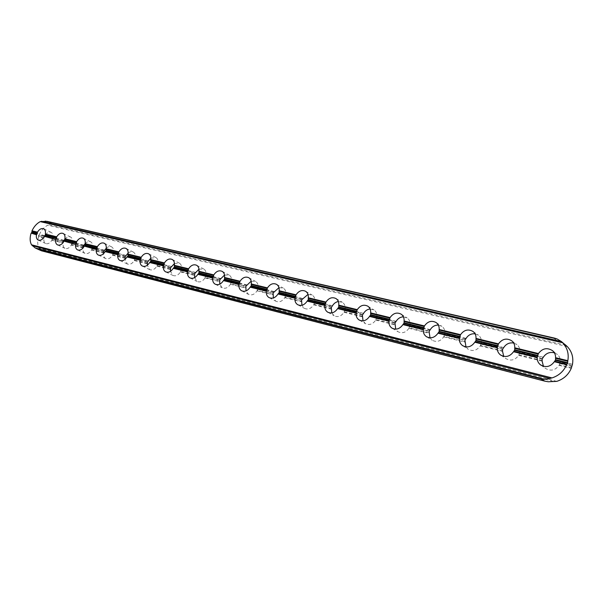 <?xml version="1.0" encoding="UTF-8"?>
<svg xmlns="http://www.w3.org/2000/svg" width="603" height="603" viewBox="0 0 603 603"><rect width="100%" height="100%" fill="white"/><g stroke="black" fill="none" stroke-linecap="round" stroke-linejoin="round"><path stroke-width="0.45" stroke-dasharray="3.02 2.26" d="M571.418 367.777L559.32 364.8L559.102 365.335C555.159 370.498 550.524 371.463 545.195 368.237L543.446 366.3M559.32 364.8L560.202 361.883L572.3 364.838M542.127 360.564L518.889 354.843L518.678 355.363C515.007 360.277 510.666 361.318 505.661 358.476L503.746 356.373M518.889 354.843L519.763 352.001L543.001 357.685M502.555 350.818L480.463 345.376L480.267 345.888C476.822 350.592 472.744 351.677 468.034 349.145L465.976 346.891M480.463 345.376L481.33 342.617L503.422 348.014M464.936 341.554L443.914 336.376L443.725 336.873C440.476 341.388 436.625 342.504 432.185 340.235L430.014 337.823M443.914 336.376L444.773 333.685L465.795 338.818M429.125 332.735L409.098 327.806L408.917 328.288C405.834 332.63 402.193 333.776 397.995 331.718L395.726 329.155M409.098 327.806L409.95 325.175L429.977 330.067M394.995 324.331L375.895 319.628L375.722 320.103C372.79 324.293 369.33 325.447 365.358 323.577L363.021 320.856M375.895 319.628L376.739 317.065L395.847 321.731M362.441 316.311L344.2 311.819L344.034 312.286C341.23 316.334 337.944 317.502 334.175 315.784L331.786 312.897M344.2 311.819L345.037 309.316L363.277 313.779M331.349 308.653L313.914 304.357L313.748 304.817C311.058 308.736 307.929 309.904 304.349 308.329L301.922 305.269M313.914 304.357L314.736 301.915L332.17 306.173M301.613 301.334L284.933 297.226L284.782 297.671C282.196 301.47 279.197 302.638 275.797 301.183L273.355 297.95M284.933 297.226L285.747 294.837L302.435 298.915M43.929 237.394L43.996 237.884L38.569 236.549L38.615 235.238L39.293 234.627L44.728 235.954M63.187 242.542L51.964 239.843L51.85 240.22C49.959 243.175 47.901 244.275 45.685 243.514C44.125 242.587 43.559 240.846 43.989 238.283L43.996 237.884M51.964 239.843L51.986 238.698L52.687 237.899L63.933 240.642M83.108 247.516L71.456 244.645L71.342 245.029C69.398 248.044 67.272 249.152 64.973 248.353C63.368 247.396 62.772 245.617 63.194 243.017L63.202 242.617M71.456 244.645L71.486 243.484L72.194 242.662L83.847 245.511M103.761 252.604L91.671 249.627L91.55 250.011C89.553 253.102 87.36 254.217 84.963 253.366C83.312 252.378 82.686 250.562 83.101 247.931L71.342 245.029M91.671 249.627L92.41 247.599L104.507 250.562M125.198 257.88L112.64 254.79L112.52 255.182C110.47 258.34 108.193 259.471 105.698 258.566C104.131 257.647 103.452 255.981 103.671 253.561M112.64 254.79L113.394 252.732L125.952 255.8M147.464 263.368L134.424 260.157L134.296 260.556C132.185 263.79 129.826 264.928 127.233 263.963L125.07 259.313M134.424 260.157L135.185 258.054L148.232 261.242M170.611 269.066L157.051 265.727L156.923 266.134C154.745 269.451 152.303 270.596 149.597 269.571L147.336 265.214M157.051 265.727L157.828 263.579L171.388 266.895M194.701 274.998L180.591 271.523L180.455 271.938C178.209 275.337 175.669 276.491 172.842 275.398L170.513 271.312M180.591 271.523L181.367 269.337L195.485 272.782M219.778 281.179L205.08 277.561L204.945 277.983C202.623 281.465 199.985 282.626 197.023 281.458L194.641 277.614M205.08 277.561L205.872 275.322L220.57 278.91M245.911 287.608L230.595 283.84L230.452 284.269C228.047 287.857 225.303 289.025 222.206 287.767L219.786 284.141M230.595 283.84L231.386 281.556L246.71 285.294M273.167 294.324L257.187 290.39L257.036 290.827C254.549 294.52 251.685 295.689 248.436 294.339L246.001 290.91M257.187 290.39L257.994 288.053L273.973 291.958M556.81 381.352L39.082 248.217C37.446 245.135 37.265 241.381 38.532 236.934L43.989 238.283M44.976 235.652L39.519 234.318C41.517 230.06 44.253 227.03 47.712 225.221L567.325 346.597M554.391 352.8L557.458 354.511C559.463 356.335 560.406 358.619 560.3 361.37L560.202 361.883M513.681 343.032L516.952 344.615C519.025 346.386 519.997 348.685 519.869 351.504L519.763 352.001M475.058 333.813L478.511 335.26C480.621 336.971 481.601 339.263 481.443 342.127L481.33 342.617M438.351 325.092L441.976 326.396C444.102 328.047 445.074 330.316 444.893 333.21L444.773 333.685M403.422 316.824L407.198 317.985C409.316 319.567 410.274 321.814 410.07 324.716L409.95 325.175M370.129 308.977L374.056 309.98C376.159 311.495 377.094 313.711 376.867 316.62L376.739 317.065M338.358 301.515L342.436 302.352C344.501 303.806 345.413 305.985 345.165 308.887L345.037 309.316M308.005 294.415L312.218 295.071C314.253 296.472 315.143 298.613 314.872 301.492L314.736 301.915M278.978 287.646L283.327 288.121C285.325 289.463 286.176 291.558 285.89 294.422L285.747 294.837M251.18 281.194L255.664 281.465C257.617 282.754 258.438 284.82 258.137 287.654L257.994 288.053M224.542 275.043L229.163 275.096C231.062 276.332 231.854 278.352 231.537 281.164L231.386 281.556M198.982 269.172L203.739 268.983C205.593 270.174 206.354 272.157 206.015 274.938L205.872 275.322M174.433 263.564L179.332 263.127C181.141 264.272 181.865 266.217 181.518 268.961L181.367 269.337M150.833 258.22L155.883 257.496C157.639 258.597 158.34 260.504 157.971 263.217L157.828 263.579M128.13 253.124C129.954 251.655 131.695 251.3 133.331 252.084C135.049 253.147 135.713 255.016 135.336 257.692L135.185 258.054M106.249 248.293C108.11 246.567 109.904 246.092 111.63 246.876C113.296 247.901 113.937 249.732 113.545 252.378L113.394 252.732M85.136 243.733C87.028 241.697 88.897 241.072 90.736 241.863C92.357 242.851 92.968 244.652 92.568 247.26L92.41 247.599M64.89 239.278C66.782 237.002 68.682 236.255 70.596 237.032C72.172 237.989 72.752 239.753 72.345 242.323L72.194 242.662M45.413 234.951C47.283 232.479 49.205 231.62 51.18 232.374C52.71 233.301 53.26 235.027 52.845 237.567L52.687 237.899M50.494 223.645L560.451 341.705L556.343 340.19L51.948 223.6L50.494 223.645L47.712 225.221M560.451 341.705L564.642 344.26M39.082 248.217L40.868 250.562M38.569 236.549L38.532 236.934M51.85 240.22L63.194 243.017M91.55 250.011L103.754 253.019M112.52 255.182L125.19 258.31M134.296 260.556L147.456 263.805M156.923 266.134L170.604 269.511M180.455 271.938L194.694 275.45M204.945 277.983L219.771 281.639M230.452 284.269L245.903 288.083M257.036 290.827L273.159 294.807M284.782 297.671L301.606 301.824M313.748 304.817L331.341 309.158M344.034 312.286L362.433 316.824M375.722 320.103L394.995 324.859M408.917 328.288L429.117 333.271M443.725 336.873L464.928 342.105M480.267 345.888L502.548 351.383M518.678 355.363L542.12 361.144M559.102 365.335L571.26 368.335M572.458 364.333L560.3 361.37M543.318 357.225L519.869 351.504M503.731 347.569L481.443 342.127M466.104 338.389L444.893 333.21M430.278 329.645L410.07 324.716M396.141 321.316L376.867 316.62M363.571 313.372L345.165 308.887M332.464 305.781L314.872 301.492M302.721 298.53L285.89 294.422M274.259 291.588L258.137 287.654M246.989 284.933L231.537 281.164M220.849 278.556L206.015 274.938M195.756 272.435L181.518 268.961M171.659 266.556L157.971 263.217M148.504 260.903L135.336 257.692M126.223 255.468L113.545 252.378M104.771 250.237L92.568 247.26M84.111 245.195L72.345 242.323M64.189 240.341L52.845 237.567M51.948 223.6L47.599 221.482M556.343 340.19L553.577 337.921M565.84 345.218L48.496 224.708M39.406 248.918L554.783 381.752M548.293 381.774L40.484 250.343M44.011 236.564L38.615 235.238M38.479 235.585L43.883 236.911M559.576 363.458L571.606 366.413M571.772 365.885L559.735 362.931M542.293 358.657L519.273 353.019M519.115 353.531L542.135 359.177M502.706 348.956L480.825 343.597M480.666 344.094L502.548 349.461M465.071 339.738L444.253 334.635M444.094 335.125L464.913 340.228M429.246 330.957L409.414 326.102M409.256 326.57L429.095 331.439M395.108 322.597L376.189 317.962M376.038 318.422L394.957 323.065M362.539 314.615L344.479 310.191M344.328 310.635L362.388 315.075M331.431 306.995L314.171 302.759M314.02 303.203L331.288 307.44M301.696 299.706L285.174 295.658M285.023 296.088L301.545 300.143M273.234 292.734L257.413 288.852M257.262 289.274L273.091 293.156M51.956 238.894L63.089 241.622M63.217 241.268L52.084 238.539M71.456 243.68L82.995 246.514M83.131 246.145L71.591 243.318M91.679 248.64L103.648 251.579M103.784 251.21L91.814 248.278M112.655 253.788L125.092 256.84M125.228 256.463L112.791 253.418M134.446 259.139L147.366 262.305M147.501 261.921L134.582 258.755M157.089 264.694L170.513 267.988M170.657 267.596L157.225 264.302M180.636 270.468L194.603 273.898M194.746 273.498L180.772 270.076M205.133 276.483L219.688 280.056M219.831 279.641L205.276 276.076M230.663 282.747L245.828 286.47M245.971 286.048L230.806 282.332M541.027 365.214L545.195 368.237M501.063 355.333L505.661 358.476M463.051 345.918L468.034 349.145M426.864 336.941L432.185 340.235M392.38 328.371L397.995 331.718M359.478 320.185L365.358 323.577M328.062 312.369L334.175 315.784M298.033 304.884L304.349 308.329M269.3 297.731L275.797 301.183M38.298 240.115L45.685 243.514M57.617 244.939L64.973 248.353M77.659 249.936L84.963 253.366M98.455 255.122L105.698 258.566M120.05 260.511L127.233 263.963M142.489 266.111L149.597 269.571M165.825 271.93L172.842 275.398M190.118 277.991L197.023 281.458M215.414 284.299L222.206 287.767M241.788 290.872L248.436 294.339M248.798 277.719L255.664 281.465M222.175 271.365L229.163 275.096M196.653 265.275L203.739 268.983M172.157 259.426L179.332 263.127M148.632 253.818L155.883 257.496M126.019 248.428L133.331 252.084M104.266 243.243L111.63 246.876M83.32 238.253L90.736 241.863M63.149 233.451L70.596 237.032M43.695 228.816L51.18 232.374M276.596 284.36L283.327 288.121M305.638 291.302L312.218 295.071M336.022 298.575L342.436 302.352M367.845 306.196L374.056 309.98M401.214 314.201L407.198 317.985M436.24 322.62L441.976 326.396M473.061 331.492L478.511 335.26M511.826 340.861L516.952 344.615M552.702 350.78L557.458 354.511M36.218 248.474L35.788 248.285"/><path stroke-width="0.9" d="M36.218 248.474L41.471 250.795L544.818 381.156L548.293 381.774L556.81 381.352C563.594 379.129 568.41 374.787 571.26 368.335L572.458 364.333C573.619 357.473 571.908 351.564 567.325 346.597L561.416 341.554L557.127 338.969L554.519 338.117L46.996 221.331L554.519 338.117M31.929 231.19L31.974 232.147L31.198 233.127L36.632 234.461L37.348 233.655L37.363 232.509L31.929 231.19L32.004 230.813L37.476 232.132C39.383 229.14 41.464 228.032 43.695 228.816C45.225 229.743 45.775 231.484 45.353 234.047L56.712 236.798C58.679 233.738 60.828 232.622 63.149 233.451C64.725 234.409 65.297 236.188 64.883 238.78L76.664 241.637C78.684 238.502 80.908 237.378 83.32 238.253C84.948 239.248 85.551 241.057 85.144 243.687L97.369 246.65C99.45 243.446 101.749 242.308 104.266 243.243C105.932 244.275 106.565 246.122 106.166 248.783L118.874 251.866C121.015 248.579 123.396 247.434 126.019 248.428C127.738 249.499 128.401 251.383 128.009 254.082L141.215 257.277C143.424 253.908 145.896 252.755 148.632 253.818C150.396 254.926 151.089 256.848 150.712 259.584L164.446 262.908C166.722 259.456 169.292 258.295 172.157 259.426C173.973 260.579 174.697 262.539 174.335 265.305L188.626 268.772C190.985 265.222 193.661 264.054 196.653 265.275C198.515 266.466 199.269 268.463 198.922 271.267L213.816 274.878C216.251 271.222 219.04 270.054 222.175 271.365C224.09 272.609 224.874 274.644 224.542 277.478L240.069 281.239C242.602 277.478 245.511 276.31 248.798 277.719C250.758 279.016 251.579 281.088 251.263 283.953L267.468 287.88C270.099 284.005 273.136 282.83 276.596 284.36C278.594 285.709 279.445 287.827 279.151 290.714L296.073 294.814C298.817 290.812 302.005 289.644 305.638 291.302C307.681 292.704 308.563 294.867 308.291 297.769L325.982 302.058C328.846 297.927 332.193 296.759 336.022 298.575C338.102 300.038 339.014 302.231 338.758 305.156L357.278 309.648C360.285 305.359 363.805 304.214 367.845 306.196C369.956 307.726 370.898 309.957 370.657 312.889L390.066 317.593C393.224 313.145 396.94 312.007 401.214 314.201C403.339 315.791 404.304 318.052 404.093 320.992L424.444 325.929C427.783 321.293 431.71 320.193 436.24 322.62C438.381 324.278 439.353 326.57 439.165 329.494L460.541 334.673C464.084 329.841 468.26 328.778 473.061 331.492C475.187 333.21 476.174 335.524 476.008 338.426L498.485 343.868C502.269 338.803 506.716 337.801 511.826 340.861C513.914 342.64 514.894 344.961 514.758 347.81L538.419 353.546C542.496 348.217 547.26 347.298 552.702 350.78C554.715 352.619 555.672 354.926 555.559 357.707L567.838 360.677L567.619 362.961L566.616 364.725L554.345 361.717L554.662 361.25L566.865 364.235M544.818 381.156L541.087 378.94L544.848 379.37L552.009 377.923C558.86 375.661 563.73 371.267 566.616 364.725M567.77 361.265L555.559 358.303L555.491 359.999L554.662 361.25M554.345 361.717C550.358 366.948 545.677 367.936 540.296 364.687C538.11 362.818 537.077 360.428 537.205 357.519L513.545 351.722L513.862 351.263L537.311 356.999L537.205 357.519M537.311 356.999L538.2 354.089L514.751 348.391L514.706 350.057L513.862 351.263M554.391 352.8C549.725 351.715 546.032 353.185 543.318 357.225L542.187 358.898L542.12 361.144L543.446 366.3M513.545 351.722C509.837 356.697 505.457 357.752 500.407 354.888C498.168 353.087 497.128 350.697 497.279 347.735L474.81 342.225L475.126 341.78L497.392 347.23L497.279 347.735M497.392 347.23L498.274 344.396L476.001 338.984L475.971 340.612L475.126 341.78M513.681 343.032C509.475 342.361 506.158 343.868 503.731 347.569L502.593 349.19L502.548 351.383L503.746 356.373M474.81 342.225C471.327 346.989 467.219 348.089 462.471 345.542C460.21 343.8 459.169 341.434 459.35 338.434L437.982 333.195L438.291 332.766L459.463 337.951L459.35 338.434M459.463 337.951L460.345 335.185L439.157 330.045L439.142 331.627L438.291 332.766M475.058 333.813C471.26 333.474 468.275 334.997 466.104 338.389L464.913 340.228L465.976 346.891M437.982 333.195C434.695 337.763 430.821 338.901 426.344 336.617C424.09 334.944 423.065 332.607 423.268 329.592L402.917 324.602L403.226 324.18L423.389 329.117L423.268 329.592M423.389 329.117L424.256 326.427L404.085 321.527L404.078 323.08L403.226 324.18M438.351 325.092C434.929 325.017 432.238 326.532 430.278 329.645L429.095 331.439L430.014 337.823M402.917 324.602C399.804 328.997 396.133 330.158 391.912 328.085C389.674 326.487 388.671 324.18 388.897 321.165L369.503 316.417L369.797 316.002L389.025 320.706L388.897 321.165M389.025 320.706L389.885 318.083L370.649 313.417L370.657 314.932L369.797 316.002M403.422 316.824C400.339 316.967 397.912 318.459 396.141 321.316L394.957 323.065L395.726 329.155M369.503 316.417C366.534 320.645 363.051 321.821 359.056 319.944C356.848 318.407 355.876 316.138 356.124 313.138L337.612 308.6L337.906 308.201L356.26 312.686L356.124 313.138M356.26 312.686L357.104 310.123L338.75 305.668L338.773 307.153L337.906 308.201M370.129 308.977C367.355 309.286 365.169 310.756 363.571 313.372L362.388 315.075L363.021 320.856M337.612 308.6C334.778 312.686 331.469 313.869 327.678 312.15C325.514 310.681 324.572 308.457 324.844 305.465L307.153 301.131L307.447 300.739L324.979 305.035L324.844 305.465M324.979 305.035L325.816 302.533L308.284 298.274L308.306 299.729L307.447 300.739M338.358 301.515C335.871 301.96 333.911 303.384 332.464 305.781L331.288 307.44L331.786 312.897M307.153 301.131C304.44 305.088 301.281 306.279 297.686 304.696C295.568 303.294 294.656 301.108 294.942 298.138L278.028 293.993L278.322 293.616L295.086 297.716L294.942 298.138M295.086 297.716L295.915 295.274L279.144 291.204L279.181 292.628L278.322 293.616M308.005 294.415L301.583 299.902L301.922 305.269M278.028 293.993C275.42 297.829 272.405 299.02 268.983 297.558C266.918 296.209 266.036 294.068 266.345 291.128L250.155 287.164L250.441 286.787L266.488 290.714L266.345 291.128M266.488 290.714L267.31 288.332L251.255 284.428L251.3 285.83L250.441 286.787M278.978 287.646L273.129 292.922L273.355 297.95M56.712 236.798L56.607 237.183L45.346 234.446L45.436 235.63L44.607 236.406L55.702 239.504L44.607 236.406M44.351 236.715C42.444 239.7 40.378 240.808 38.155 240.047C36.595 239.12 36.037 237.371 36.474 234.786L31.198 233.127M45.413 234.951L43.929 237.394M76.664 241.637L76.551 242.022L64.875 239.187L64.966 240.393L64.129 241.185L75.646 244.388L64.129 241.185M63.865 241.501C61.913 244.547 59.78 245.67 57.466 244.863C55.86 243.906 55.272 242.12 55.702 239.504M55.86 239.165L56.576 238.351L56.607 237.183M64.89 239.278L63.111 241.426L63.187 242.542M97.369 246.65L97.256 247.049L85.136 244.102L85.219 245.331L84.382 246.145L96.495 249.107L96.337 249.461L84.382 246.145M84.118 246.461C82.106 249.582 79.898 250.712 77.493 249.861C75.842 248.866 75.224 247.042 75.646 244.388M75.805 244.049L76.521 243.213L76.551 242.022M85.136 243.733L83.026 246.31L83.101 247.923M118.874 251.866L118.753 252.265L106.158 249.212L106.241 250.456L105.397 251.293L117.984 254.368L117.826 254.73L105.133 251.617L105.397 251.293M105.133 251.617C103.06 254.805 100.776 255.943 98.281 255.039C96.578 254.014 95.93 252.152 96.337 249.461M96.495 249.107L97.256 247.049M106.249 248.293L103.678 251.376L103.671 253.561M141.215 257.277L141.087 257.685L128.002 254.511L128.077 255.785L127.233 256.637L140.311 259.833L140.16 260.202L126.962 256.968L127.233 256.637M126.962 256.968C124.836 260.232 122.462 261.385 119.861 260.421C118.105 259.358 117.427 257.458 117.826 254.73M117.984 254.368L118.753 252.265M128.13 253.124L125.123 256.637L125.07 259.313M164.446 262.908L164.317 263.33L150.705 260.021L150.78 261.318L149.928 262.184L163.534 265.516L163.375 265.893L149.657 262.531L149.928 262.184M149.657 262.531C147.456 265.878 145.006 267.039 142.285 266.013C140.476 264.905 139.768 262.968 140.16 260.202M140.311 259.833L141.087 257.685M150.833 258.22L147.396 262.094L147.336 265.214M188.626 268.772L188.49 269.194L174.327 265.757L174.395 267.076L173.536 267.966L187.699 271.433L187.548 271.817L173.265 268.312L173.536 267.966M173.265 268.312C170.996 271.749 168.441 272.918 165.606 271.825C163.745 270.672 163.006 268.697 163.375 265.893M163.534 265.516L164.317 263.33M174.433 263.564L170.551 267.77L170.513 271.312M213.816 274.878L213.673 275.307L198.915 271.727L198.975 273.069L198.116 273.981L212.867 277.591L212.723 277.983L197.837 274.335L198.116 273.981M197.837 274.335C195.5 277.862 192.839 279.038 189.877 277.87C187.963 276.671 187.186 274.651 187.548 271.817M187.699 271.433L188.49 269.194M198.982 269.172L194.641 273.679L194.641 277.614M240.069 281.239L239.926 281.676L224.535 277.945L224.587 279.317L223.728 280.252L239.112 284.013L238.961 284.42L223.449 280.614L223.728 280.252M223.449 280.614C221.022 284.239 218.256 285.415 215.15 284.164C213.183 282.92 212.377 280.862 212.723 277.983M212.867 277.591L213.673 275.307M224.542 275.043L219.726 279.83L219.786 284.141M250.155 287.164C247.645 290.887 244.758 292.071 241.501 290.721C239.481 289.425 238.637 287.322 238.961 284.42M239.112 284.013L239.926 281.676M251.18 281.194L245.866 286.237L246.001 290.91M541.087 378.94L37.318 248.866L35.147 247.946L31.522 244.803C29.894 241.713 29.72 237.921 31.009 233.451M32.004 230.813C34.024 226.517 36.775 223.457 40.25 221.625L46.996 221.331M567.838 360.677C569.013 353.742 567.295 347.765 562.674 342.753L561.883 341.976M564.642 344.26L566.458 345.76M555.559 358.303L555.559 357.707M41.471 250.795L543.959 380.923M538.419 353.546L538.2 354.089M514.751 348.391L514.758 347.81M498.485 343.868L498.274 344.396M476.001 338.984L476.008 338.426M460.541 334.673L460.345 335.185M439.157 330.045L439.165 329.494M424.444 325.929L424.256 326.427M404.085 321.527L404.093 320.992M390.066 317.593L389.885 318.083M370.649 313.417L370.657 312.889M357.278 309.648L357.104 310.123M338.75 305.668L338.758 305.156M325.982 302.058L325.816 302.533M308.284 298.274L308.291 297.769M296.073 294.814L295.915 295.274M279.144 291.204L279.151 290.714M45.346 234.446L45.353 234.047M64.875 239.187L64.883 238.78M85.136 244.102L85.144 243.687M106.158 249.212L106.166 248.783M128.002 254.511L128.009 254.082M150.705 260.021L150.712 259.584M174.327 265.757L174.335 265.305M198.915 271.727L198.922 271.267M224.535 277.945L224.542 277.478M267.468 287.88L267.31 288.332M251.255 284.428L251.263 283.953M37.476 232.132L37.363 232.509M31.522 244.803L552.009 377.923M562.674 342.753L40.25 221.625M41.411 221.293L561.416 341.554M557.127 338.969L45.24 221.097M35.147 247.946L544.848 379.37M550.2 378.503L32.23 245.685M31.974 232.147L37.378 233.467M37.243 233.821L31.838 232.502M567.513 363.21L555.386 360.247M555.544 359.712L567.679 362.674M514.751 349.778L537.951 355.431M537.793 355.958L514.593 350.298M476.016 340.341L498.055 345.707M497.897 346.22L475.857 340.846M439.188 331.364L460.149 336.474M459.991 336.971L439.029 331.854M404.123 322.824L424.082 327.685M423.924 328.175L403.965 323.298M370.702 314.683L389.734 319.319M389.576 319.794L370.551 315.15M338.811 306.912L356.976 311.336M356.825 311.796L338.66 307.364M308.352 299.487L325.703 303.716M325.552 304.168L308.201 299.932M279.219 292.387L295.817 296.435M295.666 296.872L279.068 292.824M251.338 285.596L267.227 289.47M267.076 289.9L251.187 286.026M56.471 238.509L45.331 235.788M45.459 235.434L56.607 238.155M76.415 243.378L64.853 240.552M64.988 240.198L76.551 243.009M97.106 248.421L85.113 245.496M85.249 245.127L97.241 248.052M118.595 253.667L106.136 250.629M106.271 250.253L118.731 253.29M140.921 259.117L127.972 255.958M128.107 255.574L141.057 258.725M164.137 264.777L150.667 261.491M150.81 261.107L164.28 264.385M188.302 270.679L174.282 267.257M174.425 266.858L188.445 270.272M213.47 276.815L198.862 273.257M199.005 272.85L213.613 276.408M239.708 283.222L224.482 279.506M224.625 279.091L239.851 282.799M41.735 250.856L37.318 248.866M540.296 364.687L541.027 365.214M500.407 354.888L501.063 355.333M462.471 345.542L463.051 345.918M426.344 336.617L426.864 336.941M391.912 328.085L392.38 328.371M359.056 319.944L359.478 320.185M327.678 312.15L328.062 312.369"/></g></svg>
